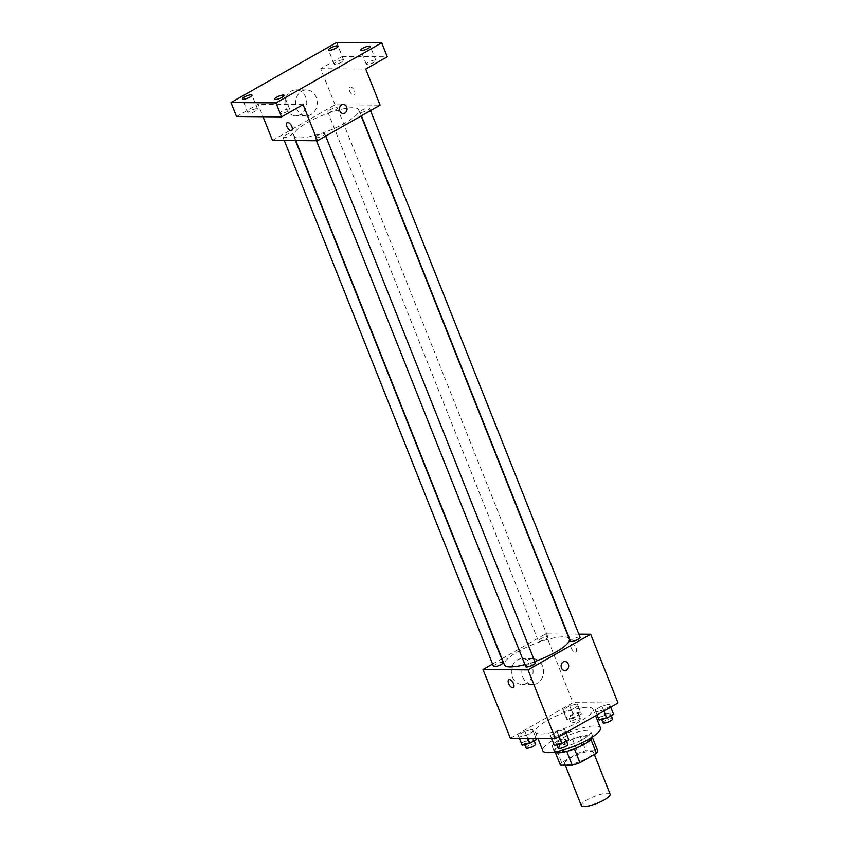 <?xml version="1.0" encoding="UTF-8"?>
<svg xmlns="http://www.w3.org/2000/svg" width="849" height="849" viewBox="0 0 849 849"><rect width="100%" height="100%" fill="white"/><g stroke="black" fill="none" stroke-linecap="round" stroke-linejoin="round"><path stroke-width="0.64" stroke-dasharray="4.25 3.18" d="M610.123 794.144A15.494 3.683 -21.7 0 0 594.364 796.447A15.494 3.683 -21.7 0 0 581.332 805.605M567.291 764.599A15.494 3.683 -21.7 0 0 584.112 759.728A15.494 3.683 -21.7 0 0 593.43 752.193A15.494 3.683 -21.7 0 0 577.67 754.496A15.494 3.683 -21.7 0 0 564.638 763.654A15.494 3.683 -21.7 0 0 567.291 764.599M590.978 739.628L590.851 739.33A20.005 4.754 -21.7 0 0 592.114 736.752L580.27 736.656A20.005 4.754 -21.7 0 0 572.566 739.182L556.084 748.542L561.656 762.529L578.127 753.169A20.005 4.754 -21.7 0 1 585.831 750.643L597.675 750.739M561.656 762.529A20.005 4.754 -21.7 0 0 560.393 765.108M590.851 739.33L574.433 748.839M566.729 751.376L554.822 751.121L555.373 752.49M566.665 751.216A20.005 4.754 -21.7 0 0 574.37 748.691M556.084 748.542A20.005 4.754 -21.7 0 0 554.822 751.121M554.556 752.002A20.663 4.914 158.3 0 1 554.27 751.577A20.663 4.914 158.3 0 1 571.653 739.373A20.663 4.914 158.3 0 1 592.666 736.295A20.663 4.914 158.3 0 1 592.751 736.805M582.87 739.362A20.663 4.914 -21.7 0 0 590.808 731.636A20.663 4.914 -21.7 0 0 569.796 734.703A20.663 4.914 -21.7 0 0 552.412 746.918A20.663 4.914 -21.7 0 0 555.957 748.171A20.663 4.914 -21.7 0 0 582.87 739.362M572.566 739.182L578.127 753.169M592.114 736.752L592.496 737.717M580.27 736.656L585.831 750.643M600.413 727.816A30.988 7.376 -21.7 0 0 568.883 732.422A30.988 7.376 -21.7 0 0 542.819 750.739M540.707 733.982A30.988 7.376 -21.7 0 0 574.349 724.25A30.988 7.376 -21.7 0 0 592.995 709.17A30.988 7.376 -21.7 0 0 561.465 713.776A30.988 7.376 -21.7 0 0 535.401 732.082A30.988 7.376 -21.7 0 0 540.707 733.982M609.455 704.171L610.293 706.135L603.512 709.987L595.892 711.886L595.064 709.923L601.845 706.071L609.455 704.171L610.293 706.135L603.512 709.987L595.892 711.886L595.064 709.923L601.845 706.071L609.455 704.171L613.53 714.296M577.278 703.917L578.105 705.88L571.324 709.732L563.715 711.621L562.887 709.668L569.668 705.816L577.278 703.917L578.105 705.88L571.324 709.732L563.715 711.621L562.887 709.668L569.668 705.816L577.278 703.917L581.353 714.041L574.571 717.893L566.962 719.782L566.134 717.819L572.916 713.967L580.525 712.078M510.366 738.248L573.011 702.643L618.019 703.004M564.67 729.631L565.498 731.594L558.716 735.446L551.107 737.335L550.279 735.372L557.061 731.52L564.67 729.631L565.498 731.594L558.716 735.446L551.107 737.335L550.279 735.372L557.061 731.52L564.67 729.631L568.745 739.744M532.493 729.376L533.321 731.329L526.539 735.192L518.93 737.081L518.102 735.117L524.884 731.265L532.493 729.376L533.321 731.329L526.539 735.192L518.93 737.081L518.102 735.117L524.884 731.265L532.493 729.376L536.568 739.49M524.915 664.587A34.915 8.31 -21.7 0 0 534.806 661.509M569.276 638.957A34.915 8.31 -21.7 0 0 533.756 644.147A34.915 8.31 -21.7 0 0 504.391 664.778M501.971 658.707L545.642 633.885L567.323 634.065M567.684 634.065L578.838 634.15M492.611 664.035L501.685 658.877M539.221 641.239A5.168 1.231 -21.7 0 0 544.825 639.615A5.168 1.231 -21.7 0 0 547.934 637.1A5.168 1.231 -21.7 0 0 542.681 637.875A5.168 1.231 -21.7 0 0 538.33 640.921A5.168 1.231 -21.7 0 0 539.221 641.239M580.111 637.366A5.168 1.231 -21.7 0 0 574.858 638.13A5.168 1.231 -21.7 0 0 570.517 641.186M535.326 662.814A5.168 1.231 -21.7 0 0 530.073 663.589A5.168 1.231 -21.7 0 0 525.733 666.635M493.545 666.38A5.168 1.231 158.3 0 1 496.654 663.865A5.168 1.231 158.3 0 1 502.258 662.241A5.168 1.231 158.3 0 1 503.149 662.56M545.642 633.885L573.011 702.643M512.393 677.077A12.958 10.867 90.5 0 0 522.103 684.453A12.958 10.867 90.5 0 0 533.076 671.591A12.958 10.867 90.5 0 0 522.315 658.548A12.958 10.867 90.5 0 0 512.393 677.077M575.335 652.138A4.521 2.218 -119.6 0 0 575.951 651.979A4.521 2.218 -119.6 0 0 575.643 646.959A4.521 2.218 -119.6 0 0 571.483 644.126A4.521 2.218 -119.6 0 0 571.504 648.594A4.521 2.218 -119.6 0 0 575.335 652.138A4.521 2.218 -119.6 0 0 575.94 651.99A4.521 2.218 -119.6 0 0 575.633 646.959A4.521 2.218 -119.6 0 0 571.483 644.126A4.521 2.218 -119.6 0 0 571.494 648.594A4.521 2.218 -119.6 0 0 575.335 652.138M508.848 679.72L508.848 679.72A4.521 2.218 60.4 0 1 509.453 679.571A4.521 2.218 60.4 0 1 513.295 683.105A4.521 2.218 60.4 0 1 513.316 687.584L513.305 687.584M522.857 677.162A12.958 10.867 90.5 0 0 532.567 684.538A12.958 10.867 90.5 0 0 543.54 671.676A12.958 10.867 90.5 0 0 532.779 658.633A12.958 10.867 90.5 0 0 522.857 677.162M564.861 670.551L564.861 670.551A4.521 3.789 -89.5 0 1 561.476 667.983A4.521 3.789 -89.5 0 1 564.935 661.52L564.935 661.52M299.814 137.825A34.915 8.31 -21.7 0 0 337.722 126.862A34.915 8.31 -21.7 0 0 358.724 109.871A34.915 8.31 -21.7 0 0 323.214 115.061A34.915 8.31 -21.7 0 0 293.839 135.691A34.915 8.31 -21.7 0 0 299.814 137.825M291.706 133.155A5.168 1.231 158.3 0 1 292.597 133.473A5.168 1.231 158.3 0 1 288.246 136.519A5.168 1.231 158.3 0 1 282.993 137.294A5.168 1.231 158.3 0 1 286.102 134.779A5.168 1.231 158.3 0 1 291.706 133.155M360.846 112.408A5.168 1.231 -21.7 0 0 366.46 110.784A5.168 1.231 -21.7 0 0 369.57 108.269A5.168 1.231 -21.7 0 0 364.306 109.043A5.168 1.231 -21.7 0 0 359.965 112.089A5.168 1.231 -21.7 0 0 360.846 112.408M316.061 137.856A5.168 1.231 -21.7 0 0 321.675 136.243A5.168 1.231 -21.7 0 0 324.774 133.728A5.168 1.231 -21.7 0 0 319.521 134.492A5.168 1.231 -21.7 0 0 315.181 137.549A5.168 1.231 -21.7 0 0 316.061 137.856M328.669 112.153A5.168 1.231 -21.7 0 0 334.273 110.529A5.168 1.231 -21.7 0 0 337.382 108.014A5.168 1.231 -21.7 0 0 332.129 108.778A5.168 1.231 -21.7 0 0 327.778 111.835A5.168 1.231 -21.7 0 0 328.669 112.153M272.455 140.403L335.09 104.798L380.108 105.159M236.542 116.515L258.075 104.278L263.031 116.727M336.682 42.45L342.253 56.437L387.261 56.798M335.09 104.798L320.72 68.673L342.253 56.437M286.071 108.364A12.958 10.867 90.5 0 0 295.792 115.74A12.958 10.867 90.5 0 0 306.754 102.878A12.958 10.867 90.5 0 0 295.993 89.835A12.958 10.867 90.5 0 0 286.071 108.364M320.72 68.673L365.728 69.034M353.662 95.077A4.521 2.218 -119.6 0 0 354.266 94.929A4.521 2.218 -119.6 0 0 353.959 89.898A4.521 2.218 -119.6 0 0 349.799 87.065A4.521 2.218 -119.6 0 0 349.82 91.533A4.521 2.218 -119.6 0 0 353.662 95.077A4.521 2.218 -119.6 0 0 354.266 94.929A4.521 2.218 -119.6 0 0 353.959 89.898A4.521 2.218 -119.6 0 0 349.799 87.065A4.521 2.218 -119.6 0 0 349.82 91.543A4.521 2.218 -119.6 0 0 353.651 95.077M303.093 104.629L258.075 104.278M287.164 122.659L287.164 122.67A4.521 2.218 60.4 0 1 287.164 122.659A4.521 2.218 60.4 0 1 287.779 122.511A4.521 2.218 60.4 0 1 291.61 126.055A4.521 2.218 60.4 0 1 291.632 130.523L291.632 130.523M296.534 108.449A12.958 10.867 90.5 0 0 306.256 115.825A12.958 10.867 90.5 0 0 317.218 102.962A12.958 10.867 90.5 0 0 306.457 89.92A12.958 10.867 90.5 0 0 296.534 108.449M343.187 113.49L343.187 113.49A4.521 3.789 -89.5 0 1 339.791 110.922A4.521 3.789 -89.5 0 1 343.251 104.459L343.261 104.459M368.243 62.285A5.168 1.231 -21.7 0 0 366.259 64.216A5.168 1.231 -21.7 0 0 371.512 63.452A5.168 1.231 -21.7 0 0 375.863 60.396A5.168 1.231 -21.7 0 0 373.051 60.364A5.168 1.231 -21.7 0 0 368.243 62.285M336.066 62.03A5.168 1.231 -21.7 0 0 334.082 63.962A5.168 1.231 -21.7 0 0 339.335 63.187A5.168 1.231 -21.7 0 0 343.675 60.141A5.168 1.231 -21.7 0 0 340.873 60.109A5.168 1.231 -21.7 0 0 336.066 62.03M282.123 111.23A5.168 1.231 -21.7 0 0 280.128 113.172A5.168 1.231 -21.7 0 0 285.391 112.397A5.168 1.231 -21.7 0 0 289.732 109.351A5.168 1.231 -21.7 0 0 286.93 109.319A5.168 1.231 -21.7 0 0 282.123 111.23M249.935 110.975A5.168 1.231 -21.7 0 0 247.95 112.906A5.168 1.231 -21.7 0 0 253.204 112.142A5.168 1.231 -21.7 0 0 257.544 109.086A5.168 1.231 -21.7 0 0 254.742 109.054A5.168 1.231 -21.7 0 0 249.935 110.975M521.35 743.278L528.12 739.426L535.74 737.526M525.043 743.607A5.168 1.231 -21.7 0 0 530.646 741.984A5.168 1.231 -21.7 0 0 533.756 739.479A5.168 1.231 -21.7 0 0 528.503 740.243A5.168 1.231 -21.7 0 0 524.151 743.299A5.168 1.231 -21.7 0 0 525.043 743.607M533.321 731.329L536.154 738.45M526.539 735.192L527.813 738.386M518.93 737.081L519.418 738.322M518.102 735.117L519.376 738.322M524.884 731.265L528.12 739.426M535.613 744.138A5.168 1.231 -21.7 0 0 530.36 744.902A5.168 1.231 -21.7 0 0 526.009 747.958M569.828 718.158A5.168 1.231 -21.7 0 0 575.431 716.535A5.168 1.231 -21.7 0 0 578.54 714.02A5.168 1.231 -21.7 0 0 573.287 714.784A5.168 1.231 -21.7 0 0 568.947 717.84A5.168 1.231 -21.7 0 0 569.828 718.158M578.105 705.88L581.353 714.041M571.324 709.732L574.571 717.893M563.715 711.621L566.962 719.782M562.887 709.668L566.134 717.819M569.668 705.816L572.916 713.967M571.685 722.817A5.168 1.231 -21.7 0 0 577.288 721.194A5.168 1.231 -21.7 0 0 580.398 718.679A5.168 1.231 -21.7 0 0 575.144 719.453A5.168 1.231 -21.7 0 0 570.793 722.499A5.168 1.231 -21.7 0 0 571.685 722.817M553.527 743.533L560.308 739.681L567.917 737.792M557.22 743.862A5.168 1.231 -21.7 0 0 562.834 742.249A5.168 1.231 -21.7 0 0 565.933 739.734A5.168 1.231 -21.7 0 0 560.68 740.498A5.168 1.231 -21.7 0 0 556.339 743.554A5.168 1.231 -21.7 0 0 557.22 743.862M565.498 731.594L565.912 732.623M558.716 735.446L559.13 736.476M551.107 737.335L551.606 738.577M550.279 735.372L551.553 738.577M557.061 731.52L560.308 739.681M567.79 744.393A5.168 1.231 -21.7 0 0 562.537 745.157A5.168 1.231 -21.7 0 0 558.196 748.213M598.312 718.084L605.093 714.221L612.702 712.332M602.005 718.413A5.168 1.231 -21.7 0 0 607.619 716.789A5.168 1.231 -21.7 0 0 610.728 714.274A5.168 1.231 -21.7 0 0 605.475 715.049A5.168 1.231 -21.7 0 0 601.124 718.095A5.168 1.231 -21.7 0 0 602.005 718.413M610.293 706.135L610.696 707.164M603.512 709.987L603.915 711.016M595.892 711.886L597.102 714.9M595.064 709.923L597.059 714.922M601.845 706.071L605.093 714.221M612.575 718.944A5.168 1.231 -21.7 0 0 607.322 719.708A5.168 1.231 -21.7 0 0 602.981 722.754M594.342 754.485L593.43 752.193M565.232 765.14L564.638 763.654M552.412 746.918L554.27 751.577M590.808 731.636L592.666 736.295M535.401 732.082L537.937 738.471M592.995 709.17L595.605 715.749M532.779 658.633L522.315 658.548M532.567 684.538L522.103 684.453M293.839 135.691L295.781 140.584M358.724 109.871L361.143 115.942M295.431 140.584L292.597 133.473M284.277 140.499L282.993 137.294M359.965 112.089L361.43 115.772M369.57 108.269L370.504 110.614M315.181 137.549L316.454 140.754M324.774 133.728L325.708 136.073M327.778 111.835L538.33 640.921M337.382 108.014L547.934 637.1M306.457 89.92L295.993 89.835M306.256 115.825L295.792 115.74M375.863 60.396L370.291 46.408M366.259 64.216L360.698 50.229M289.732 109.351L284.171 95.364M280.128 113.172L274.567 99.184M257.544 109.086L251.983 95.109M247.95 112.906L242.379 98.93M343.675 60.141L338.114 46.154M334.082 63.962L328.51 49.974M524.151 743.299L524.682 744.615M533.756 739.479L534.276 740.795M568.947 717.84L570.793 722.499M578.54 714.02L580.398 718.679M556.339 743.554L556.859 744.87M565.933 739.734L566.463 741.05M601.124 718.095L601.654 719.421M610.728 714.274L611.248 715.59"/><path stroke-width="1.27" d="M565.232 765.14L581.332 805.605A15.494 3.683 -21.7 0 0 583.985 806.55A15.494 3.683 -21.7 0 0 600.805 801.679A15.494 3.683 -21.7 0 0 610.123 794.144L594.342 754.485M590.978 739.628L596.412 753.307A20.005 4.754 -21.7 0 0 597.675 750.739L592.496 737.717M596.412 753.307L579.941 762.678A20.005 4.754 -21.7 0 1 572.237 765.204L560.393 765.108L555.373 752.49M574.433 748.839L579.941 762.678M566.729 751.376L572.237 765.204M592.751 736.805A20.663 4.914 158.3 0 1 584.717 744.021A20.663 4.914 158.3 0 1 554.556 752.002M537.937 738.471L542.819 750.739A30.988 7.376 -21.7 0 0 548.125 752.628A30.988 7.376 -21.7 0 0 581.767 742.896A30.988 7.376 -21.7 0 0 600.413 727.816L595.605 715.749M578.838 634.15L590.66 634.245L618.019 703.004L555.384 738.609L510.366 738.248L483.007 669.49L492.611 664.035M590.66 634.245L528.014 669.85L555.384 738.609M561.476 667.983A4.521 3.789 -89.5 0 1 564.935 661.52A4.521 3.789 -89.5 0 1 568.692 666.062A4.521 3.789 -89.5 0 1 564.861 670.551A4.521 3.789 -89.5 0 1 561.476 667.983M295.781 140.584L504.391 664.778A34.915 8.31 -21.7 0 0 510.366 666.911A34.915 8.31 -21.7 0 0 524.915 664.587M534.806 661.509A34.915 8.31 -21.7 0 0 569.276 638.957L361.143 115.942M528.014 669.85L483.007 669.49M361.43 115.772L570.517 641.186A5.168 1.231 -21.7 0 0 571.398 641.494A5.168 1.231 -21.7 0 0 577.012 639.87A5.168 1.231 -21.7 0 0 580.111 637.366L370.504 110.614M316.454 140.754L525.733 666.635A5.168 1.231 -21.7 0 0 526.613 666.953A5.168 1.231 -21.7 0 0 532.217 665.329A5.168 1.231 -21.7 0 0 535.326 662.814L325.708 136.073M295.431 140.584L503.149 662.56A5.168 1.231 158.3 0 1 498.798 665.605A5.168 1.231 158.3 0 1 493.545 666.38L284.277 140.499M509.453 679.571A4.521 2.218 60.4 0 1 513.295 683.116A4.521 2.218 60.4 0 1 513.305 687.584A4.521 2.218 60.4 0 1 509.156 684.75A4.521 2.218 60.4 0 1 508.848 679.731A4.521 2.218 60.4 0 1 509.453 679.571M513.316 687.584A4.521 2.218 60.4 0 1 509.156 684.75A4.521 2.218 60.4 0 1 508.848 679.72M564.935 661.52A4.521 3.789 -89.5 0 1 568.692 666.062A4.521 3.789 -89.5 0 1 564.861 670.551M381.7 42.811L275.989 102.888L230.981 102.527L336.682 42.45L381.7 42.811L387.261 56.798L365.728 69.034L380.108 105.159L317.462 140.764L272.455 140.403L263.031 116.727M275.989 102.888L281.56 116.875L236.542 116.515L230.981 102.527M317.462 140.764L303.093 104.629L281.56 116.875M339.791 110.922A4.521 3.789 -89.5 0 1 343.261 104.459A4.521 3.789 -89.5 0 1 347.008 109.001A4.521 3.789 -89.5 0 1 343.187 113.49A4.521 3.789 -89.5 0 1 339.791 110.922M287.769 122.521A4.521 2.218 60.4 0 1 291.61 126.055A4.521 2.218 60.4 0 1 291.632 130.523A4.521 2.218 60.4 0 1 287.471 127.69A4.521 2.218 60.4 0 1 287.164 122.67A4.521 2.218 60.4 0 1 287.769 122.521M291.632 130.523A4.521 2.218 60.4 0 1 287.471 127.69A4.521 2.218 60.4 0 1 287.164 122.67M343.251 104.459A4.521 3.789 -89.5 0 1 347.008 109.001A4.521 3.789 -89.5 0 1 343.187 113.49M336.119 48.085A5.168 1.231 158.3 0 1 331.312 50.006A5.168 1.231 158.3 0 1 328.51 49.974A5.168 1.231 158.3 0 1 330.494 48.043A5.168 1.231 158.3 0 1 335.302 46.122A5.168 1.231 158.3 0 1 338.114 46.154A5.168 1.231 158.3 0 1 336.119 48.085M249.999 97.041A5.168 1.231 158.3 0 1 245.191 98.951A5.168 1.231 158.3 0 1 242.379 98.93A5.168 1.231 158.3 0 1 244.374 96.988A5.168 1.231 158.3 0 1 249.182 95.077A5.168 1.231 158.3 0 1 251.983 95.109A5.168 1.231 158.3 0 1 249.999 97.041M282.176 97.295A5.168 1.231 158.3 0 1 277.368 99.216A5.168 1.231 158.3 0 1 274.567 99.184A5.168 1.231 158.3 0 1 276.551 97.253A5.168 1.231 158.3 0 1 281.359 95.332A5.168 1.231 158.3 0 1 284.171 95.364A5.168 1.231 158.3 0 1 282.176 97.295M368.307 48.34A5.168 1.231 158.3 0 1 363.499 50.261A5.168 1.231 158.3 0 1 360.698 50.229A5.168 1.231 158.3 0 1 362.682 48.297A5.168 1.231 158.3 0 1 367.49 46.377A5.168 1.231 158.3 0 1 370.291 46.408A5.168 1.231 158.3 0 1 368.307 48.34M536.154 738.45L536.568 739.49L529.787 743.342L522.177 745.242L519.376 738.322M527.813 738.386L529.787 743.342M519.418 738.322L522.177 745.242M524.682 744.615L526.009 747.958A5.168 1.231 -21.7 0 0 526.9 748.266A5.168 1.231 -21.7 0 0 532.503 746.653A5.168 1.231 -21.7 0 0 535.613 744.138L534.276 740.795M565.912 732.623L568.745 739.744L561.964 743.607L554.355 745.496L551.553 738.577M559.13 736.476L561.964 743.607M551.606 738.577L554.355 745.496M556.859 744.87L558.196 748.213A5.168 1.231 -21.7 0 0 559.077 748.531A5.168 1.231 -21.7 0 0 564.681 746.908A5.168 1.231 -21.7 0 0 567.79 744.393L566.463 741.05M610.696 707.164L613.53 714.296L606.748 718.148L599.139 720.037L597.059 714.922M603.915 711.016L606.748 718.148M597.102 714.9L599.139 720.037M601.654 719.421L602.981 722.754A5.168 1.231 -21.7 0 0 603.862 723.072A5.168 1.231 -21.7 0 0 609.476 721.448A5.168 1.231 -21.7 0 0 612.575 718.944L611.248 715.59"/></g></svg>
